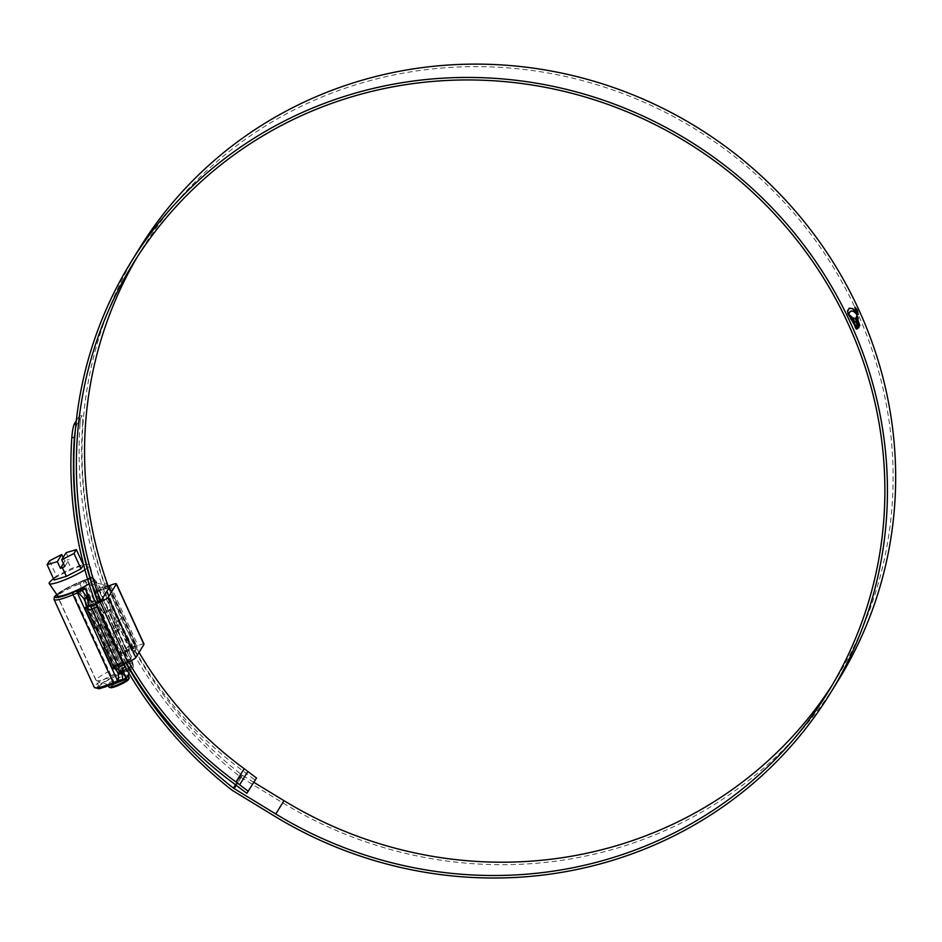<?xml version="1.0" encoding="UTF-8"?>
<svg xmlns="http://www.w3.org/2000/svg" width="942" height="942" viewBox="0 0 942 942"><rect width="100%" height="100%" fill="white"/><g stroke="black" fill="none" stroke-linecap="round" stroke-linejoin="round"><path stroke-width="0.71" stroke-dasharray="4.71 3.53" d="M110.544 687.672A10.068 1.507 155.4 0 1 120.882 681.066A10.068 1.507 155.4 0 1 128.63 679.394M129.195 677.663A11.186 1.684 -24.6 0 0 120.576 679.806A11.186 1.684 -24.6 0 0 108.86 686.977M128.112 675.602A11.186 1.684 -24.6 0 0 128.124 675.32A11.186 1.684 -24.6 0 0 119.504 677.463A11.186 1.684 -24.6 0 0 107.788 684.622A11.186 1.684 -24.6 0 0 108.012 684.799A11.186 1.684 -24.6 0 0 116.408 682.479A11.186 1.684 -24.6 0 0 125.981 677.534M126.475 669.15A19.947 2.991 -24.6 0 0 132.469 664.298A19.947 2.991 -24.6 0 0 132.481 663.792A19.947 2.991 -24.6 0 0 117.114 667.619A19.947 2.991 -24.6 0 0 96.214 680.395A19.947 2.991 -24.6 0 0 96.614 680.713A19.947 2.991 -24.6 0 0 111.592 676.58A19.947 2.991 -24.6 0 0 123.037 671.116M57.486 595.521A19.947 2.991 155.4 0 1 78.41 583.086A19.947 2.991 155.4 0 1 93.788 579.259A19.947 2.991 155.4 0 1 89.019 583.84M84.921 569.722A22.384 3.368 -24.6 0 0 89.902 564.929A22.384 3.368 -24.6 0 0 87.429 564.411A22.384 3.368 -24.6 0 0 72.616 569.133A22.384 3.368 -24.6 0 0 50.432 581.355M81.507 565.082L71.121 568.603L56.496 576.139L55.448 576.716L54.118 580.013M89.007 583.804A19.758 2.967 -24.6 0 0 93.635 579.412A19.758 2.967 -24.6 0 0 78.386 583.122A19.758 2.967 -24.6 0 0 57.721 595.862M63.114 557.523L64.798 561.208L67.176 559.984L71.121 568.603M49.49 560.831L56.496 576.139M66.093 552.683L69.166 559.395L67.176 559.984M64.786 566.495L69.166 559.395M63.408 563.481L64.798 561.208M103.538 648.814L104.574 647.142L113.476 666.583L112.439 668.255M120.176 629.103L115.336 631.116L114.382 632.671A5.593 0.836 155.4 0 1 114.288 632.8L118.339 631.105L120.176 629.103L129.384 649.203L127.547 651.216L118.339 631.105L119.375 629.433L110.167 609.333L109.131 611.005L118.339 631.105L112.781 633.825L121.683 653.265L137.238 647.213L129.125 660.377L113.476 666.583M112.781 633.825L113.817 632.153L122.719 651.593L121.683 653.265M95.401 591.941L94.377 593.613L95.401 591.941L104.303 611.382L103.267 613.054L104.303 611.382M95.589 591.47L108.165 586.207M144.008 644.116A7.83 1.177 -24.6 0 0 137.979 645.611L122.719 651.593M113.817 632.153L112.969 633.354M119.375 629.433L113.994 631.682M110.167 609.333L104.797 611.57M96.461 603.469L86.629 607.578M99.887 625.994L109.095 646.094L110.132 644.422L100.924 624.311L99.887 625.994L95.695 627.737M109.095 646.094L104.903 647.849M114.194 667.925L124.085 663.792M85.133 608.603L86.158 606.931L95.06 626.359L94.023 628.043M86.158 606.931L95.99 602.421M84.215 598.264L118.716 673.648L114.347 667.76L115.23 666.335A5.593 0.836 -24.6 0 0 115.277 666.218L106.069 646.118L110.132 644.422L119.328 664.534L119.104 665.864L109.402 645.706L110.132 644.422L104.75 646.659M100.7 625.653L95.86 627.678L96.814 626.124A5.593 0.836 -24.6 0 0 96.873 626.006L100.924 624.311L100.193 625.594L90.985 605.482L91.715 604.211L100.924 624.311L95.06 626.359M94.377 593.613L103.267 613.054M94.553 593.142L108.554 587.29M100.629 589.763L97.685 583.357L93.788 578.576L133.105 664.451L133.411 666.665L132.327 668.726A7.454 1.119 155.4 0 1 126.593 671.611L84.815 580.378A7.454 1.119 -24.6 0 0 90.562 577.493L84.592 579.978L85.192 581.438L93.364 586.76L96.849 591.034L95.978 592.447A5.593 0.836 155.4 0 1 95.872 592.589L105.08 612.7L109.131 611.005L99.923 590.893L101.771 588.88L110.968 608.991L109.131 611.005L103.761 613.242M112.922 668.443L113.958 666.771M122.166 653.454L123.202 651.782M94.518 628.232L95.554 626.56M137.344 256.848A408.204 393.744 31.7 0 1 141.382 250.148A408.204 393.744 31.7 0 1 320.833 97.473A408.204 393.744 31.7 0 1 789.726 208.417A408.204 393.744 31.7 0 1 836.296 678.687A408.204 393.744 31.7 0 1 832.116 685.293M128.63 661.873A378.814 365.39 31.7 0 1 112.91 631.281A408.204 393.744 31.7 0 1 100.347 600.607M139.051 652.37A378.814 365.39 31.7 0 1 121.118 617.976A408.204 393.744 31.7 0 1 108.86 588.126M838.486 680.03A410.783 396.217 31.7 0 1 657.893 833.67A410.783 396.217 31.7 0 1 282.694 802.796L241.14 777.456A10.032 9.667 31.7 0 1 240.139 776.761A413.726 399.067 31.7 0 1 80.046 424.065L82.578 424.395C83.002 417.965 82.778 415.187 81.93 416.07L76.82 424.359L75.395 429.47M246.839 793.294L255.046 779.976A407.05 392.626 31.7 0 1 246.345 773.429A183.82 177.308 -148.3 0 0 242.706 770.697A381.38 367.863 31.7 0 1 118.81 618.941A410.783 396.217 31.7 0 1 139.192 248.794M126.31 662.862A381.38 367.863 31.7 0 1 110.591 632.247A410.783 396.217 31.7 0 1 98.027 601.573M125.31 667.136A413.726 399.067 31.7 0 1 94.683 600.796M80.046 424.065C80.459 417.636 80.247 414.857 79.399 415.752L82.272 415.787L79.399 415.752L76.278 420.803M253.857 782.307L242.424 775.337A7.454 7.195 31.7 0 1 241.682 774.819A411.159 396.582 31.7 0 1 82.578 424.395M125.863 663.038A411.159 396.582 31.7 0 1 97.685 601.714M255.046 779.976L256.53 777.986M856.831 309.93L857.95 314.557L855.677 311.802L854.524 307.174L857.043 309.836M856.749 310.059L854.783 307.716L855.76 311.661L857.703 314.016L857.09 309.918M848.989 315.523L847.588 313.58L849.696 318.349L852.651 321.316L855.195 327.946L855.901 329.135L856.761 328.958M855.937 325.555L856.902 325.296L855.595 325.697L857.208 328.84M855.713 320.339L854.936 318.278M857.244 325.155L855.607 321.846L854.111 321.775L853.099 318.255M855.736 317.972L859.01 326.862M859.281 324.495L859.328 326.144L858.386 323.459M856.89 320.951L856.101 317.395L856.761 316.665M856.537 316.229L857.691 319.727L856.879 316.1M856.537 315.393L857.773 319.055L856.867 315.252M856.525 315.087L857.75 318.184L856.867 314.946M848.448 314.404L848.2 313.415M847.859 313.556L847.882 312.768M847.541 312.909L847.553 311.484M849.237 308.281L847.376 310.189L847.223 311.625M855.889 313.121L856.572 314.204M850.426 311.237L853.44 311.59L856.231 314.345M857.408 312.968L855.242 308.717L857.503 312.968M856.737 311.743L856.949 312.414M96.849 591.034L106.14 611.005L105.174 612.559A5.593 0.836 -24.6 0 1 105.08 612.7M115.336 631.116L124.568 651.216L123.59 652.771A5.593 0.836 -24.6 0 1 123.484 652.912L114.288 632.8M114.347 667.76L105.068 647.778L106.022 646.236A5.593 0.836 155.4 0 0 106.069 646.118M95.86 627.678L86.676 607.555L87.606 606.012A5.593 0.836 155.4 0 0 87.665 605.906L96.873 626.006M79.246 589.421L121.012 680.654L114.63 683.315A20.135 3.026 155.4 0 1 99.11 687.177A20.135 3.026 155.4 0 1 120.211 674.272L126.593 671.611M121.012 680.654A7.454 1.119 155.4 0 1 125.945 679.088L120.011 681.549A1.86 0.86 -110.1 0 1 119.975 681.584M84.815 580.378L78.433 583.039A20.135 3.026 -24.6 0 0 57.391 595.379M133.105 664.451L131.174 656.492L128.242 650.086M97.685 583.357L103.102 584.464L105.787 583.345L107.647 585.63L102.607 587.726L99.899 587.172L96.002 582.392L89.09 578.835L92.54 577.399L93.788 578.576M135.283 645.976A3.733 0.812 67.3 0 0 134.341 643.362L129.313 645.47L124.262 650.51A3.733 2.143 166.3 0 0 129.066 650.887L130.243 648.084L135.283 645.976L136.201 649.78L133.517 650.898L131.174 656.492M136.201 649.78L105.787 583.345M134.341 643.362L108.883 587.749A3.733 0.812 67.3 0 0 107.647 585.63M87.041 608.85L86.888 608.073M84.745 599.807A3.733 2.143 166.3 0 0 85.004 600.325L84.709 599.453M124.474 651.346L126.193 658.458C127.523 663.215 127.264 666.842 125.427 669.326L126.381 671.222L125.639 669.303L129.961 668.102L131.009 658.835L129.066 650.887M97.167 591.411L108.883 587.749M92.54 577.399L91.009 577.258L84.827 579.883L89.09 578.835L85.345 581.285L84.804 579.872L85.746 579.46M84.827 579.883L84.592 579.978A7.454 1.119 155.4 0 1 82.825 580.778L78.798 582.462A22.738 3.415 -24.6 0 0 56.744 594.449M84.592 579.978L82.872 580.731L124.085 669.915L120.058 671.599L79.823 583.71L83.85 582.026A5.593 0.836 -24.6 0 0 85.192 581.438L85.345 581.285M95.978 592.447L93.364 586.76A3.733 2.944 140.8 0 1 96.002 582.392M124.309 650.71L97.261 591.541A3.733 2.944 140.8 0 1 99.899 587.172M86.676 607.767A3.733 2.143 166.3 0 0 86.935 608.285L113.935 667.254A3.733 2.944 -39.2 0 0 114.406 668.208M115.23 666.335L117.832 672.023A3.733 2.944 -39.2 0 0 118.303 672.977M123.59 652.771L126.193 658.458A3.733 2.143 166.3 0 0 131.009 658.835M114.265 683.904A22.738 3.415 155.4 0 1 96.932 687.354A22.738 3.415 155.4 0 1 120.564 673.695L124.603 672.011L124.085 669.915A5.593 0.836 155.4 0 0 125.427 669.326L125.639 669.303M132.327 668.726L126.593 671.116L129.961 668.102L133.411 666.665M127.547 651.216L123.484 652.912M129.384 649.203L124.568 651.216M99.923 590.893L95.872 592.589M110.968 608.991L106.14 611.005M101.771 588.88L96.944 590.893M91.715 604.211L87.665 605.906M91.492 605.541L86.676 607.555M119.328 664.534L115.277 666.218M109.896 645.765L105.068 647.778M119.104 665.864L114.288 667.878M110.367 585.3L137.979 645.611M101.124 600.278L128.736 660.601M101.512 600.054L129.125 660.377M109.613 586.913L137.226 647.236L109.613 586.901M109.437 587.196L136.943 647.284M121.118 617.976L112.91 631.281M282.694 802.796L274.487 816.102M118.81 618.941L110.591 632.247M240.139 776.761L231.932 790.079M75.913 424.241L76.82 424.359M241.682 774.819L235.547 784.78M242.424 775.337L236.265 785.322M246.345 773.429L238.138 786.747M242.706 770.697L234.499 784.003M241.14 777.456L232.921 790.762M114.382 632.671L105.174 612.559M96.814 626.124L106.022 646.236M86.735 607.437L85.004 600.325L87.606 606.012M120.564 673.695L120.058 671.599A24.61 3.697 -24.6 0 0 94.282 687.366M54.047 599.477A24.61 3.697 155.4 0 1 79.823 583.71L78.798 582.462M124.603 672.011A7.454 1.119 -24.6 0 0 126.381 671.222M114.63 683.315L72.864 592.082M120.211 674.272L78.433 583.039M119.033 629.974L109.825 609.874M100.229 625.441L109.425 645.553M118.633 665.664L121.012 670.857M121.801 668.832L91.174 601.938M88.842 600.584L91.021 605.341M122.884 668.149L92.457 601.714M103.102 584.464L133.517 650.898M130.243 648.084A3.733 0.812 -112.7 0 0 129.313 645.47L103.844 589.857A3.733 0.812 67.3 0 0 102.607 587.726M56.697 594.378L66.482 588.255L82.825 580.778M108.495 686.188L107.788 684.622M108.012 684.799L96.614 680.713M96.214 680.395L57.686 596.239M83.626 564.847L87.429 564.411M93.635 579.412L89.902 564.929M55.448 576.716L53.447 578.565M132.481 663.792L93.788 579.259M128.972 673.377L132.469 664.298M836.296 678.687L828.077 691.993M141.382 250.148L133.175 263.466M99.11 687.177L57.344 595.945M121.2 671.481L118.61 665.806M109.402 645.706L100.193 625.594M90.985 605.482L88.395 599.818M91.374 601.95L121.942 668.702"/><path stroke-width="1.41" d="M129.184 677.946L128.63 679.394A10.068 1.507 155.4 0 1 118.091 685.588A10.068 1.507 155.4 0 1 110.544 687.672L109.084 687.154A11.186 1.684 -24.6 0 0 117.479 684.834A11.186 1.684 -24.6 0 0 129.184 677.946A11.186 1.684 -24.6 0 0 129.195 677.663L128.183 675.438M108.495 686.188L108.86 686.977A11.186 1.684 -24.6 0 0 109.084 687.154M89.019 583.84A19.947 2.991 155.4 0 1 72.887 592.047A19.947 2.991 155.4 0 1 57.509 595.862A19.947 2.991 155.4 0 1 57.486 595.521M47.1 564.694L57.356 561.62L61.736 554.508L49.49 560.831L47.1 564.694L54.118 580.013L66.352 576.339L80.977 568.791L83.626 564.847M53.447 578.565L50.432 581.355A22.384 3.368 -24.6 0 0 49.196 583.557A22.384 3.368 -24.6 0 0 66.411 579.189A22.384 3.368 -24.6 0 0 84.921 569.722M49.196 583.557L57.721 595.862A19.758 2.967 -24.6 0 0 72.911 592A19.758 2.967 -24.6 0 0 89.007 583.804M61.736 554.508L63.114 557.523M57.356 561.62L60.418 568.32L62.407 567.72L66.352 576.339M76.349 549.61L66.093 552.683L61.713 559.795L73.971 553.472L76.349 549.61L83.367 564.929M73.971 553.472L80.977 568.791M62.407 567.72L64.786 566.495L61.713 559.795M60.418 568.32L63.408 563.481M123.037 671.116A19.947 2.991 -24.6 0 0 126.475 669.15M125.981 677.534A11.186 1.684 -24.6 0 0 128.112 675.602L128.972 673.377M104.903 647.849L103.538 648.814L112.439 668.255L114.194 667.925M108.165 586.207L110.367 585.3A7.83 1.177 155.4 0 1 116.396 583.793A7.83 1.177 155.4 0 1 116.325 584.111L108.224 597.252A7.83 1.177 155.4 0 1 100.088 601.962L96.461 603.469M124.085 663.792L127.7 662.273A7.83 1.177 -24.6 0 0 135.836 657.575L143.949 644.422A7.83 1.177 -24.6 0 0 144.008 644.116L116.396 583.793M86.629 607.578L85.133 608.603L94.023 628.043L95.695 627.737M108.554 587.29L109.613 586.901L101.512 600.054L95.99 602.421M86.358 606.448L85.31 608.132M104.527 647.036L103.726 648.343M100.347 600.607A408.204 393.744 31.7 0 1 133.175 263.466A408.204 393.744 31.7 0 1 312.626 110.779A408.204 393.744 31.7 0 1 781.507 221.735A408.204 393.744 31.7 0 1 828.077 691.993A408.204 393.744 31.7 0 1 648.626 844.68A408.204 393.744 31.7 0 1 275.77 813.982L234.217 788.642A7.454 7.195 31.7 0 1 233.475 788.136A411.159 396.582 31.7 0 1 125.863 663.038M832.116 685.293A408.204 393.744 31.7 0 1 656.833 831.362A408.204 393.744 31.7 0 1 283.989 800.676L253.857 782.307M108.86 588.126A408.204 393.744 31.7 0 1 137.344 256.848M98.027 601.573A410.783 396.217 31.7 0 1 130.985 262.111A410.783 396.217 31.7 0 1 311.567 108.471A410.783 396.217 31.7 0 1 783.403 220.122A410.783 396.217 31.7 0 1 830.267 693.347A410.783 396.217 31.7 0 1 649.686 846.988A410.783 396.217 31.7 0 1 274.487 816.102L232.921 790.762A10.032 9.667 31.7 0 1 231.932 790.079A413.726 399.067 31.7 0 1 125.31 667.136M130.985 262.111L139.192 248.794A410.783 396.217 31.7 0 1 319.774 95.154A410.783 396.217 31.7 0 1 791.621 206.804A410.783 396.217 31.7 0 1 838.486 680.03L830.267 693.347M849.237 308.281L847.553 311.484L848.789 314.263L849.295 312.45L851.521 310.931L853.77 311.449L856.572 314.204L855.56 311.555L852.84 308.54L848.907 308.423M848.448 314.404L850.391 311.26M856.867 314.946L858.08 318.043L856.867 314.946M856.867 315.252L858.103 318.914L856.867 315.252M856.879 316.1L858.032 319.585L856.879 316.1M858.386 323.954L858.974 327.369L855.548 318.078L856.031 317.737L857.22 320.822L856.761 316.665L859.822 325.532L858.727 323.318L858.044 324.095L858.727 323.318M856.784 329.017L857.385 328.782M858.586 327.875L856.043 320.198L854.912 318.29L852.969 317.937L854.441 321.634L855.937 321.705L857.244 325.155L855.937 325.555L857.114 328.876M857.244 325.155L855.937 325.555M854.936 318.278L852.64 318.078M856.761 328.958L852.475 317.748L847.918 313.45L856.761 328.958M856.019 311.661L858.28 314.416L857.173 309.788L854.865 307.033L856.019 311.661M94.683 600.796A413.726 399.067 31.7 0 1 71.839 437.382C72.428 430.659 73.252 426.22 74.288 424.041L75.913 424.241M76.278 420.803L74.288 424.041M97.685 601.714A411.159 396.582 31.7 0 1 74.371 437.7L71.839 437.382M75.395 429.47L74.371 437.7M126.31 662.862A381.38 367.863 31.7 0 0 234.499 784.003A183.82 177.308 -148.3 0 1 238.138 786.747A407.05 392.626 31.7 0 0 246.839 793.294L256.53 777.986A404.483 390.141 31.7 0 1 247.887 771.486A186.398 179.792 -148.3 0 0 244.19 768.707A378.814 365.39 31.7 0 1 139.051 652.37M248.323 791.292A404.483 390.141 31.7 0 1 239.668 784.792A186.398 179.792 -148.3 0 0 235.983 782.013A378.814 365.39 31.7 0 1 128.63 661.873M855.984 311.567L855.124 307.575L857.09 309.918L857.703 314.016M858.044 313.874L856.101 311.519M849.319 315.382L852.133 317.89L856.419 329.099M856.043 320.198L858.256 328.016M855.595 325.697L856.902 325.296L855.595 325.697M858.645 327.51L858.044 324.095M856.431 316.806L859.493 325.673M857.22 320.822L855.701 317.866M856.219 312.98L852.498 308.682L849.602 308.164M856.643 311.908L857.585 312.897L856.867 310.189L855.583 308.576L856.101 310.73L855.548 309.2L856.773 310.33L857.291 312.273L856.643 311.908M91.174 601.938L85.416 588.938L84.168 587.855A7.454 1.119 -24.6 0 0 79.246 589.421L72.864 592.082A20.135 3.026 -24.6 0 1 57.344 595.945A20.135 3.026 -24.6 0 1 57.391 595.379M121.012 670.857L125.463 676.839L121.801 668.832M86.146 590.975L88.842 600.584M113.935 667.254C113.323 666.865 114.488 666.029 117.432 664.734L122.472 662.626L97.002 607.013L91.963 609.109C88.925 610.192 87.253 609.921 86.935 608.285M91.374 601.95L85.416 588.938L81.966 590.375L86.911 597.146L88.842 605.105L91.033 606.495L96.072 604.399L95.154 600.596L92.457 601.714L88.089 598.935M96.072 604.399A3.733 0.812 67.3 0 0 97.002 607.013M122.472 662.626A3.733 0.812 67.3 0 0 123.708 664.746L118.668 666.854L118.009 668.808L121.907 673.589L122.837 679.653L126.287 678.205L121.942 668.702M121.2 671.481L121.565 672.07L122.884 668.149L125.569 667.03L123.708 664.746M125.569 667.03L95.154 600.596M126.287 678.205L125.945 679.088L125.463 676.839M121.907 673.589A3.733 2.944 -39.2 0 1 118.303 672.977L113.723 667.113L87.041 608.85M119.975 681.584A1.86 0.86 -110.1 0 1 119.881 681.631A1.86 0.86 -110.1 0 1 118.551 680.465L118.303 672.977M84.709 599.453L78.316 592.577A1.86 0.86 -110.1 0 1 78.233 590.316L78.433 590.245A1.86 0.883 70.1 0 0 78.457 592.447L78.316 592.577A5.593 0.836 -24.6 0 0 77.032 593.083L73.005 594.767A24.61 3.697 155.4 0 1 54.047 599.477L94.282 687.366A24.61 3.697 -24.6 0 0 113.24 682.644L73.005 594.767L72.499 592.671L76.526 590.987A7.454 1.119 155.4 0 1 78.233 590.316M78.457 592.447L81.966 590.375L78.433 590.245L84.168 587.855M86.911 597.146A3.733 2.143 166.3 0 0 84.745 599.807L84.203 598.264M88.842 605.105A3.733 2.143 166.3 0 0 86.676 607.767L84.745 599.807M120.211 681.478A1.86 0.883 -109.9 0 1 120.07 681.561A1.86 0.883 -109.9 0 1 118.751 680.465L122.837 679.653L120.211 681.478L126.204 679.029M119.74 681.655A7.454 1.119 -24.6 0 0 118.303 682.22L120.929 681.231M118.186 682.267L114.218 683.951L113.24 682.644L117.279 680.96A5.593 0.836 155.4 0 1 118.551 680.465L118.751 680.465M114.406 668.208A3.733 2.944 -39.2 0 0 118.009 668.808M116.325 584.111L143.949 644.422M108.224 597.252L135.836 657.575M100.088 601.962L127.7 662.273M235.547 784.78L233.475 788.136M236.265 785.322L234.217 788.642M283.989 800.676L275.77 813.982M244.19 768.707L235.983 782.013M247.887 771.486L239.668 784.792M56.744 594.449A22.738 3.415 -24.6 0 0 72.499 592.671M94.282 687.366L99.169 688.814L118.245 682.267L76.526 590.987M91.033 606.495A3.733 0.812 67.3 0 0 91.963 609.109L117.432 664.734A3.733 0.812 67.3 0 0 118.668 666.854M56.697 594.378L54.377 596.769L54.047 599.477M86.676 607.767L87.064 608.873"/></g></svg>
